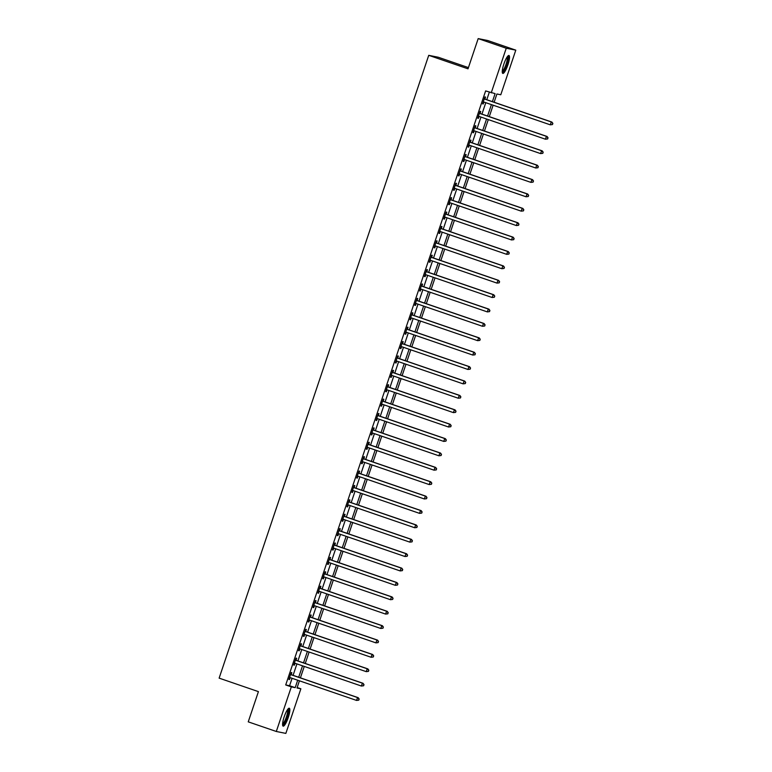 <?xml version="1.0" encoding="UTF-8"?>
<svg xmlns="http://www.w3.org/2000/svg" width="772" height="772" viewBox="0 0 772 772"><rect width="100%" height="100%" fill="white"/><g stroke="black" fill="none" stroke-linecap="round" stroke-linejoin="round"><path stroke-width="1.16" d="M284.202 716.783A9.476 2.036 -71 0 1 289.297 708.223A9.476 2.036 -71 0 1 288.226 717.593A9.476 2.036 -71 0 1 283.141 726.153A9.476 2.036 -71 0 1 284.202 716.783M503.875 64.047A9.476 2.036 -71 0 1 508.96 55.487A9.476 2.036 -71 0 1 507.899 64.858A9.476 2.036 -71 0 1 502.813 73.417A9.476 2.036 -71 0 1 503.875 64.047M468.43 67.608L438.274 57.244L428.73 55.333L219.132 678.134L258.417 691.625L248.246 721.849L276.308 731.48L291.324 686.868L295.193 687.649L297.693 680.219M428.73 55.333L468.015 68.824L478.186 38.6L487.73 40.52L515.793 50.151L500.777 94.763L496.907 93.991L494.128 102.242M297.162 687.524L300.868 688.788L285.852 733.4L276.308 731.48M492.401 101.653L495.103 93.624L485.627 90.922L285.717 684.947L289.577 685.719L292.086 678.289M293.08 675.326L296.921 663.901M297.924 660.938L301.765 649.513M302.769 646.55L306.609 635.115M307.603 632.162L311.454 620.727M312.448 617.764L316.298 606.338M317.292 603.376L321.142 591.95M322.136 588.988L325.987 577.562M326.981 574.6L330.821 563.164M331.825 560.211L335.666 548.776M336.66 545.814L340.51 534.388M341.504 531.426L345.354 520M346.348 517.037L350.198 505.602M351.192 502.649L355.043 491.214M356.037 488.251L359.877 476.826M360.881 473.863L364.722 462.438M365.725 459.475L369.566 448.05M370.56 445.087L374.41 433.652M375.404 430.699L379.255 419.264M380.249 416.301L384.099 404.875M385.093 401.913L388.943 390.487M389.937 387.525L393.778 376.099M394.781 373.137L398.622 361.701M399.616 358.748L403.466 347.313M404.46 344.351L408.311 332.925M409.305 329.962L413.155 318.537M414.149 315.574L417.999 304.149M418.993 301.186L422.834 289.751M423.838 286.798L427.678 275.363M428.682 272.4L432.523 260.975M433.517 258.012L437.367 246.586M438.361 243.624L442.211 232.189M443.205 229.236L447.056 217.8M448.05 214.848L451.9 203.412M452.894 200.45L456.734 189.024M457.738 186.062L461.579 174.636M462.573 171.673L466.423 160.238M467.417 157.285L471.267 145.85M472.261 142.888L476.112 131.462M477.106 128.499L480.956 117.074M481.95 114.111L485.791 102.686M486.794 99.723L489.323 92.186M484.922 98.922L485.559 97.05L484.912 96.925L482.587 103.824L483.233 103.959L483.861 102.087M480.087 113.31L480.715 111.438L480.068 111.313L477.743 118.222L478.389 118.348L479.016 116.475M475.243 127.698L475.87 125.826L475.224 125.701L472.898 132.61L473.545 132.736L474.182 130.864M470.399 142.096L471.026 140.224L470.38 140.089L468.064 146.998L468.7 147.124L469.337 145.252M465.555 156.484L466.182 154.612L465.545 154.477L463.219 161.387L463.866 161.522L464.493 159.65M460.71 170.873L461.347 169L460.701 168.875L458.375 175.775L459.022 175.91L459.649 174.038M455.866 185.261L456.503 183.389L455.856 183.263L453.531 190.173L454.177 190.298L454.805 188.426M451.031 199.659L451.659 197.777L451.012 197.651L448.686 204.561L449.333 204.686L449.96 202.814M446.187 214.047L446.814 212.175L446.168 212.039L443.842 218.949L444.489 219.074L445.116 217.202M441.343 228.435L441.97 226.563L441.323 226.428L438.998 233.337L439.644 233.472L440.281 231.6M436.498 242.823L437.126 240.951L436.489 240.825L434.163 247.725L434.8 247.86L435.437 245.988M431.654 257.211L432.281 255.339L431.644 255.214L429.319 262.123L429.965 262.248L430.593 260.376M426.81 271.609L427.447 269.737L426.8 269.602L424.475 276.511L425.121 276.637L425.748 274.764M421.966 285.997L422.602 284.125L421.956 283.99L419.63 290.899L420.277 291.034L420.904 289.153M417.131 300.385L417.758 298.513L417.112 298.388L414.786 305.287L415.433 305.423L416.06 303.55M412.287 314.773L412.914 312.901L412.267 312.776L409.942 319.676L410.588 319.811L411.215 317.939M407.442 329.161L408.07 327.289L407.423 327.164L405.107 334.073L405.744 334.199L406.381 332.327M402.598 343.559L403.225 341.687L402.588 341.552L400.263 348.462L400.9 348.587L401.536 346.715M397.754 357.947L398.391 356.075L397.744 355.94L395.418 362.85L396.065 362.985L396.692 361.113M392.909 372.336L393.546 370.463L392.9 370.338L390.574 377.238L391.221 377.373L391.848 375.501M388.075 386.724L388.702 384.852L388.055 384.726L385.73 391.636L386.376 391.761L387.004 389.889M383.23 401.112L383.858 399.24L383.211 399.114L380.885 406.024L381.532 406.149L382.159 404.277M378.386 415.51L379.013 413.638L378.367 413.502L376.041 420.412L376.688 420.537L377.325 418.665M373.542 429.898L374.169 428.026L373.532 427.891L371.207 434.8L371.843 434.935L372.48 433.063M368.698 444.286L369.325 442.414L368.688 442.288L366.362 449.188L367.009 449.323L367.636 447.451M363.853 458.674L364.49 456.802L363.844 456.677L361.518 463.586L362.164 463.711L362.792 461.839M359.009 473.072L359.646 471.19L358.999 471.065L356.674 477.974L357.32 478.1L357.947 476.227M354.174 487.46L354.802 485.588L354.155 485.453L351.829 492.362L352.476 492.488L353.103 490.616M349.33 501.848L349.957 499.976L349.311 499.841L346.985 506.75L347.632 506.886L348.259 505.013M344.486 516.236L345.113 514.364L344.466 514.239L342.15 521.139L342.787 521.274L343.424 519.402M339.641 530.625L340.269 528.752L339.632 528.627L337.306 535.536L337.943 535.662L338.58 533.79M334.797 545.022L335.434 543.15L334.787 543.015L332.462 549.925L333.108 550.05L333.736 548.178M329.953 559.411L330.59 557.538L329.943 557.403L327.618 564.313L328.264 564.438L328.891 562.566M325.118 573.799L325.745 571.927L325.099 571.791L322.773 578.701L323.42 578.836L324.047 576.964M320.274 588.187L320.901 586.315L320.255 586.189L317.929 593.089L318.575 593.224L319.203 591.352M315.43 602.575L316.057 600.703L315.41 600.577L313.085 607.487L313.731 607.612L314.368 605.74M310.585 616.973L311.212 615.101L310.566 614.966L308.25 621.875L308.887 622L309.524 620.128M305.741 631.361L306.368 629.489L305.731 629.354L303.406 636.263L304.052 636.398L304.679 634.516M300.897 645.749L301.534 643.877L300.887 643.751L298.561 650.651L299.208 650.786L299.835 648.914M296.052 660.137L296.689 658.265L296.043 658.14L293.717 665.049L294.364 665.174L294.991 663.302M291.218 674.525L291.845 672.653L291.198 672.528L288.873 679.437L289.519 679.563L290.147 677.691M478.186 38.6L506.249 48.24L515.793 50.151M285.717 684.947L291.324 686.868M491.233 92.843L506.249 48.24M298.687 677.256L302.537 665.821M303.531 662.868L307.381 651.433M308.375 648.47L312.226 637.045M313.22 634.082L317.07 622.657M318.064 619.694L321.905 608.268M322.908 605.306L326.749 593.871M327.753 590.918L331.593 579.482M332.587 576.52L336.438 565.094M337.432 562.132L341.282 550.706M342.276 547.744L346.126 536.318M347.12 533.356L350.97 521.92M351.964 518.967L355.805 507.532M356.809 504.57L360.649 493.144M361.643 490.181L365.494 478.756M366.488 475.793L370.338 464.368M371.332 461.405L375.182 449.97M376.176 447.017L380.027 435.582M381.021 432.619L384.861 421.194M385.865 418.231L389.706 406.805M390.709 403.843L394.55 392.408M395.544 389.455L399.394 378.019M400.388 375.067L404.238 363.631M405.232 360.669L409.083 349.243M410.077 346.281L413.927 334.855M414.921 331.892L418.762 320.457M419.765 317.504L423.606 306.069M424.6 303.107L428.45 291.681M429.444 288.718L433.295 277.293M434.289 274.33L438.139 262.905M439.133 259.942L442.983 248.507M443.977 245.554L447.818 234.119M448.822 231.156L452.662 219.73M453.666 216.768L457.507 205.342M458.5 202.38L462.351 190.954M463.345 187.992L467.195 176.556M468.189 173.603L472.039 162.168M473.033 159.206L476.884 147.78M477.878 144.818L481.718 133.392M482.722 130.429L486.563 119.004M487.557 116.041L491.407 104.606M299.42 680.808L296.998 688.016L300.868 688.788M493.134 105.204L489.284 116.63M488.29 119.592L484.449 131.018M483.446 133.981L479.605 145.416M478.611 148.369L474.761 159.804M473.767 162.767L469.916 174.192M468.922 177.155L465.072 188.58M464.078 191.543L460.228 202.968M459.234 205.931L455.393 217.366M454.39 220.319L450.549 231.754M449.545 234.717L445.705 246.143M444.711 249.105L440.86 260.531M439.866 263.493L436.016 274.928M435.022 277.881L431.172 289.317M430.178 292.27L426.327 303.705M425.333 306.667L421.493 318.093M420.489 321.055L416.648 332.481M415.654 335.444L411.804 346.879M410.81 349.832L406.96 361.267M405.966 364.23L402.115 375.655M401.122 378.618L397.271 390.043M396.277 393.006L392.437 404.432M391.433 407.394L387.592 418.829M386.589 421.782L382.748 433.217M381.754 436.18L377.904 447.606M376.91 450.568L373.059 461.994M372.065 464.956L368.215 476.382M367.221 479.344L363.371 490.78M362.377 493.733L358.536 505.168M357.532 508.13L353.692 519.556M352.698 522.519L348.847 533.944M347.854 536.907L344.003 548.332M343.009 551.295L339.159 562.73M338.165 565.683L334.315 577.118M333.321 580.081L329.48 591.506M328.476 594.469L324.636 605.895M323.632 608.857L319.791 620.292M318.797 623.245L314.947 634.681M313.953 637.643L310.103 649.069M309.109 652.031L305.258 663.457M304.264 666.419L300.414 677.845M289.577 685.719L295.193 687.649M482.616 103.747L483.233 103.959M477.772 118.135L478.389 118.348M472.927 132.523L473.545 132.736M468.083 146.912L468.7 147.124M463.248 161.309L463.866 161.522M458.404 175.698L459.022 175.91M453.56 190.086L454.177 190.298M448.715 204.474L449.333 204.686M443.871 218.872L444.489 219.074M439.027 233.26L439.644 233.472M434.182 247.648L434.8 247.86M429.348 262.036L429.965 262.248M424.503 276.424L425.121 276.637M419.659 290.822L420.277 291.034M414.815 305.21L415.433 305.423M409.971 319.598L410.588 319.811M405.126 333.987L405.744 334.199M400.292 348.375L400.9 348.587M395.447 362.772L396.065 362.985M390.603 377.161L391.221 377.373M385.759 391.549L386.376 391.761M380.914 405.937L381.532 406.149M376.07 420.325L376.688 420.537M371.226 434.723L371.843 434.935M366.391 449.111L367.009 449.323M361.547 463.499L362.164 463.711M356.703 477.887L357.32 478.1M351.858 492.275L352.476 492.488M347.014 506.673L347.632 506.886M342.17 521.061L342.787 521.274M337.335 535.45L337.943 535.662M332.491 549.838L333.108 550.05M327.646 564.236L328.264 564.438M322.802 578.624L323.42 578.836M317.958 593.012L318.575 593.224M313.114 607.4L313.731 607.612M308.269 621.788L308.887 622M303.435 636.186L304.052 636.398M298.59 650.574L299.208 650.786M293.746 664.962L294.364 665.174M288.902 679.35L289.519 679.563M552.482 124.553L552.868 123.404L552.482 124.553L550.282 124.823L483.832 102.01A1.216 1.187 -78.6 0 0 483.378 101.943L483.214 101.952M552.221 124.504L550.282 124.823L551.247 121.947L551.893 122.072L485.443 99.26A1.216 1.187 -78.6 0 1 485.048 99.028L484.391 98.459M484.285 98.797L484.401 98.903A1.216 1.187 -78.6 0 0 484.797 99.125L551.247 121.947L552.607 123.346M483.378 101.943L484.025 102.078L483.156 102.126M552.868 123.404L551.893 122.072M547.637 138.941L548.024 137.792L547.637 138.941L545.437 139.211L478.987 116.398A1.216 1.187 -78.6 0 0 478.534 116.331L478.379 116.35M547.377 138.892L545.437 139.211L546.402 136.335L547.049 136.461L480.599 113.648A1.216 1.187 -78.6 0 1 480.203 113.416L479.557 112.847M479.441 113.185L479.566 113.291A1.216 1.187 -78.6 0 0 479.952 113.523L546.402 136.335L547.763 137.734M478.534 116.331L479.18 116.466L478.322 116.514M548.024 137.792L547.049 136.461M542.793 153.329L543.179 152.18L542.793 153.329L540.593 153.599L474.143 130.786A1.216 1.187 -78.6 0 0 473.699 130.729L473.535 130.738M542.533 153.281L540.593 153.599L541.558 150.723L542.205 150.858L475.755 128.036A1.216 1.187 -78.6 0 1 475.359 127.814L474.712 127.235M474.597 127.573L474.722 127.679A1.216 1.187 -78.6 0 0 475.108 127.911L541.558 150.723L542.919 152.132M473.699 130.729L474.336 130.854A1.216 1.187 -78.6 0 0 474.336 130.854L473.477 130.912M543.179 152.18L542.205 150.858M537.949 167.727L538.335 166.569L537.949 167.727L535.749 167.997L469.299 145.175A1.216 1.187 -78.6 0 0 468.855 145.117L468.691 145.126M537.688 167.669L535.749 167.997L536.714 165.111L537.36 165.247L470.91 142.424A1.216 1.187 -78.6 0 1 470.524 142.202L469.868 141.623M469.752 141.961L469.878 142.067A1.216 1.187 -78.6 0 0 470.264 142.299L536.714 165.111L538.084 166.52M469.501 145.242A1.216 1.187 -78.6 0 0 469.492 145.242L468.633 145.3M538.335 166.569L537.36 165.247M533.105 182.115L533.491 180.957L533.105 182.115L530.904 182.385L464.454 159.563A1.216 1.187 -78.6 0 0 464.011 159.505L463.847 159.514M532.854 182.057L530.904 182.385L531.879 179.509L532.516 179.635L466.066 156.822A1.216 1.187 -78.6 0 1 465.68 156.591L465.024 156.021M464.908 156.349L465.033 156.465A1.216 1.187 -78.6 0 0 465.429 156.687L531.879 179.509L533.24 180.909M464.011 159.505L464.657 159.64L463.789 159.688M533.491 180.957L532.516 179.635M507.58 56.366A8.203 1.756 -71 0 1 508.121 57.582A8.203 1.756 -71 0 1 505.892 66.749A8.203 1.756 -71 0 1 502.263 71.864M502.273 71.111A7.595 1.631 109 0 0 505.563 65.601A7.595 1.631 109 0 0 507.329 57.881A7.595 1.631 109 0 0 507.127 56.974M502.427 72.973A9.418 2.017 109 0 0 506.471 65.996A9.418 2.017 109 0 0 508.584 56.617A9.418 2.017 109 0 0 508.391 55.603M287.908 709.101A8.203 1.756 -71 0 1 287.059 717.227A8.203 1.756 -71 0 1 282.591 724.609M282.61 723.846A7.595 1.631 109 0 0 286.364 717.014A7.595 1.631 109 0 0 287.454 709.709M282.755 725.709A9.418 2.017 109 0 0 287.319 717.284A9.418 2.017 109 0 0 288.728 708.339M528.26 196.503L528.656 195.355L528.26 196.503L526.06 196.773L459.61 173.961A1.216 1.187 -78.6 0 0 459.166 173.893L459.002 173.903M528.009 196.455L526.06 196.773L527.035 193.897L527.681 194.023L461.222 171.21A1.216 1.187 -78.6 0 1 460.836 170.979L460.18 170.409M460.064 170.747L460.189 170.853A1.216 1.187 -78.6 0 0 460.585 171.075L527.035 193.897L528.395 195.297M459.166 173.893L459.813 174.028L458.944 174.076M528.656 195.355L527.681 194.023M523.426 210.891L523.812 209.743L523.426 210.891L521.225 211.161L454.766 188.349A1.216 1.187 -78.6 0 0 454.322 188.291L454.158 188.3M523.165 210.843L521.225 211.161L522.19 208.286L522.837 208.421L456.387 185.598A1.216 1.187 -78.6 0 1 455.991 185.367L455.335 184.797M455.229 185.135L455.345 185.241A1.216 1.187 -78.6 0 0 455.741 185.473L522.19 208.286L523.551 209.695M454.322 188.291L454.969 188.416L454.1 188.465M523.812 209.743L522.837 208.421M518.581 225.279L518.967 224.131L518.581 225.279L516.381 225.559L449.931 202.737A1.216 1.187 -78.6 0 0 449.478 202.679L449.314 202.689M518.321 225.231L516.381 225.559L517.346 222.674L517.993 222.809L451.543 199.987A1.216 1.187 -78.6 0 1 451.147 199.765L450.491 199.186M450.385 199.523L450.501 199.63A1.216 1.187 -78.6 0 0 450.896 199.861L517.346 222.674L518.707 224.083M449.478 202.679L450.124 202.804L449.256 202.862M518.967 224.131L517.993 222.809M513.737 239.677L514.123 238.519L513.737 239.677L511.537 239.947L445.087 217.125A1.216 1.187 -78.6 0 0 444.633 217.067L444.479 217.077M513.476 239.619L511.537 239.947L512.502 237.062L513.148 237.197L446.698 214.375A1.216 1.187 -78.6 0 1 446.303 214.153L445.656 213.574M445.54 213.912L445.666 214.018A1.216 1.187 -78.6 0 0 446.052 214.249L512.502 237.062L513.862 238.471M444.633 217.067L445.28 217.193A1.216 1.187 -78.6 0 0 445.28 217.193L444.421 217.25M514.123 238.519L513.148 237.197M508.893 254.065L509.279 252.917L508.893 254.065L506.693 254.335L440.243 231.513A1.216 1.187 -78.6 0 0 439.799 231.455L439.635 231.465M508.632 254.007L506.693 254.335L507.658 251.46L508.304 251.585L441.854 228.773A1.216 1.187 -78.6 0 1 441.468 228.541L440.812 227.972M440.696 228.309L440.822 228.415A1.216 1.187 -78.6 0 0 441.208 228.637L507.658 251.46L509.018 252.859M439.799 231.455L440.436 231.59A1.216 1.187 -78.6 0 0 440.436 231.59L439.577 231.639M509.279 252.917L508.304 251.585M504.048 268.453L504.434 267.305L504.048 268.453L501.848 268.724L435.398 245.911A1.216 1.187 -78.6 0 0 434.954 245.843L434.79 245.853M503.798 268.405L501.848 268.724L502.823 265.848L503.46 265.973L437.01 243.161A1.216 1.187 -78.6 0 1 436.624 242.929L435.968 242.36M435.852 242.697L435.977 242.804A1.216 1.187 -78.6 0 0 436.363 243.026L502.823 265.848L504.184 267.247M434.954 245.843L435.601 245.978L434.732 246.027M504.434 267.305L503.46 265.973M499.204 282.841L499.6 281.693L499.204 282.841L497.004 283.112L430.554 260.299A1.216 1.187 -78.6 0 0 430.11 260.241L429.946 260.251M498.953 282.793L497.004 283.112L497.979 280.236L498.616 280.371L432.166 257.549A1.216 1.187 -78.6 0 1 431.78 257.327L431.123 256.748M431.008 257.086L431.133 257.192A1.216 1.187 -78.6 0 0 431.529 257.423L497.979 280.236L499.339 281.645M430.11 260.241L430.757 260.367L429.888 260.415M499.6 281.693L498.616 280.371M494.369 297.23L494.756 296.081L494.369 297.23L492.16 297.51L425.71 274.687A1.216 1.187 -78.6 0 0 425.266 274.629L425.102 274.639M494.109 297.181L492.16 297.51L493.134 294.624L493.781 294.759L427.331 271.937A1.216 1.187 -78.6 0 1 426.935 271.715L426.279 271.136M426.173 271.474L426.289 271.58A1.216 1.187 -78.6 0 0 426.684 271.812L493.134 294.624L494.495 296.033M425.266 274.629L425.912 274.755L425.044 274.813M494.756 296.081L493.781 294.759M489.525 311.627L489.911 310.469L489.525 311.627L487.325 311.898L420.875 289.075A1.216 1.187 -78.6 0 0 420.422 289.017L420.257 289.027M489.265 311.57L487.325 311.898L488.29 309.022L488.937 309.147L422.487 286.325A1.216 1.187 -78.6 0 1 422.091 286.103L421.435 285.524M421.329 285.862L421.444 285.978A1.216 1.187 -78.6 0 0 421.84 286.2L488.29 309.022L489.651 310.421M420.422 289.017L421.068 289.143L420.2 289.201M489.911 310.469L488.937 309.147M484.681 326.016L485.067 324.867L484.681 326.016L482.481 326.286L416.031 303.464A1.216 1.187 -78.6 0 0 415.577 303.406L415.423 303.415M484.42 325.958L482.481 326.286L483.446 323.41L484.092 323.536L417.642 300.723A1.216 1.187 -78.6 0 1 417.247 300.491L416.6 299.922M416.484 300.26L416.61 300.366A1.216 1.187 -78.6 0 0 416.996 300.588L483.446 323.41L484.806 324.809M415.577 303.406L416.224 303.541L415.365 303.589M485.067 324.867L484.092 323.536M479.837 340.404L480.223 339.255L479.837 340.404L477.636 340.674L411.187 317.861A1.216 1.187 -78.6 0 0 410.733 317.794L410.579 317.803M479.576 340.356L477.636 340.674L478.601 337.798L479.248 337.924L412.798 315.111A1.216 1.187 -78.6 0 1 412.402 314.88L411.756 314.31M411.64 314.648L411.765 314.754A1.216 1.187 -78.6 0 0 412.151 314.976L478.601 337.798L479.962 339.197M410.733 317.794L411.38 317.929A1.216 1.187 -78.6 0 0 411.38 317.929L410.521 317.977M480.223 339.255L479.248 337.924M474.992 354.792L475.378 353.644L474.992 354.792L472.792 355.062L406.342 332.25A1.216 1.187 -78.6 0 0 405.898 332.192L405.734 332.201M474.732 354.744L472.792 355.062L473.757 352.186L474.404 352.322L407.954 329.499A1.216 1.187 -78.6 0 1 407.568 329.277L406.912 328.698M406.796 329.036L406.921 329.142A1.216 1.187 -78.6 0 0 407.307 329.374L473.757 352.186L475.127 353.595M405.898 332.192L406.535 332.317A1.216 1.187 -78.6 0 0 406.535 332.317L405.676 332.375M475.378 353.644L474.404 352.322M470.148 369.18L470.534 368.032L470.148 369.18L467.948 369.46L401.498 346.638A1.216 1.187 -78.6 0 0 401.054 346.58L400.89 346.589M469.897 369.132L467.948 369.46L468.922 366.575L469.559 366.71L403.109 343.887A1.216 1.187 -78.6 0 1 402.723 343.665L402.067 343.086M401.951 343.424L402.077 343.53A1.216 1.187 -78.6 0 0 402.463 343.762L468.922 366.575L470.283 367.983M401.054 346.58L401.701 346.705L400.832 346.763M470.534 368.032L469.559 366.71M465.304 383.578L465.699 382.42L465.304 383.578L463.103 383.848L396.654 361.026A1.216 1.187 -78.6 0 0 396.21 360.968L396.046 360.978M465.053 383.52L463.103 383.848L464.078 380.972L464.725 381.098L398.265 358.285A1.216 1.187 -78.6 0 1 397.879 358.054L397.223 357.484M397.107 357.812L397.233 357.928A1.216 1.187 -78.6 0 0 397.628 358.15L464.078 380.972L465.439 382.372M396.21 360.968L396.856 361.093L395.988 361.151M465.699 382.42L464.725 381.098M460.469 397.966L460.855 396.818L460.469 397.966L458.269 398.236L391.809 375.424A1.216 1.187 -78.6 0 0 391.365 375.356L391.201 375.366M460.208 397.918L458.269 398.236L459.234 395.361L459.88 395.486L393.43 372.673A1.216 1.187 -78.6 0 1 393.035 372.442L392.379 371.872M392.272 372.21L392.388 372.316A1.216 1.187 -78.6 0 0 392.784 372.538L459.234 395.361L460.594 396.76M391.365 375.356L392.012 375.491L391.143 375.539M460.855 396.818L459.88 395.486M455.625 412.354L456.011 411.206L455.625 412.354L453.425 412.624L386.975 389.812A1.216 1.187 -78.6 0 0 386.521 389.744L386.357 389.754M455.364 412.306L453.425 412.624L454.39 409.749L455.036 409.874L388.586 387.062A1.216 1.187 -78.6 0 1 388.191 386.83L387.534 386.261M387.428 386.598L387.544 386.704A1.216 1.187 -78.6 0 0 387.94 386.936L454.39 409.749L455.75 411.148M386.521 389.744L387.168 389.879L386.299 389.928M456.011 411.206L455.036 409.874M450.78 426.742L451.166 425.594L450.78 426.742L448.58 427.012L382.13 404.2A1.216 1.187 -78.6 0 0 381.677 404.142L381.522 404.152M450.52 426.694L448.58 427.012L449.545 424.137L450.192 424.272L383.742 401.45A1.216 1.187 -78.6 0 1 383.346 401.228L382.7 400.649M382.584 400.986L382.709 401.093A1.216 1.187 -78.6 0 0 383.095 401.324L449.545 424.137L450.906 425.546M381.677 404.142L382.323 404.267L381.464 404.325M451.166 425.594L450.192 424.272M445.936 441.14L446.322 439.982L445.936 441.14L443.736 441.41L377.286 418.588A1.216 1.187 -78.6 0 0 376.842 418.53L376.678 418.54M445.676 441.082L443.736 441.41L444.701 438.525L445.347 438.66L378.898 415.838A1.216 1.187 -78.6 0 1 378.512 415.616L377.855 415.037M377.74 415.375L377.865 415.481A1.216 1.187 -78.6 0 0 378.251 415.712L444.701 438.525L446.062 439.934M377.489 418.656A1.216 1.187 -78.6 0 0 377.479 418.656L376.62 418.713M446.322 439.982L445.347 438.66M441.092 455.528L441.478 454.37L441.092 455.528L438.892 455.798L372.442 432.976A1.216 1.187 -78.6 0 0 371.998 432.918L371.834 432.928M440.831 455.47L438.892 455.798L439.857 452.923L440.503 453.048L374.053 430.236A1.216 1.187 -78.6 0 1 373.667 430.004L373.011 429.435M372.895 429.763L373.021 429.879A1.216 1.187 -78.6 0 0 373.407 430.1L439.857 452.923L441.227 454.322M371.998 432.918L372.644 433.053L371.776 433.102M441.478 454.37L440.503 453.048M436.248 469.916L436.643 468.768L436.248 469.916L434.047 470.187L367.597 447.374A1.216 1.187 -78.6 0 0 367.154 447.306L366.99 447.316M435.997 469.868L434.047 470.187L435.022 467.311L435.659 467.436L369.209 444.624A1.216 1.187 -78.6 0 1 368.823 444.392L368.167 443.823M368.051 444.161L368.176 444.267A1.216 1.187 -78.6 0 0 368.572 444.489L435.022 467.311L436.383 468.71M367.154 447.306L367.8 447.442L366.932 447.49M436.643 468.768L435.659 467.436M431.413 484.305L431.799 483.156L431.413 484.305L429.203 484.575L362.753 461.762A1.216 1.187 -78.6 0 0 362.309 461.704L362.145 461.714M431.152 484.256L429.203 484.575L430.178 481.699L430.824 481.825L364.374 459.012A1.216 1.187 -78.6 0 1 363.979 458.78L363.322 458.211M363.207 458.549L363.332 458.655A1.216 1.187 -78.6 0 0 363.728 458.886L430.178 481.699L431.538 483.098M362.309 461.704L362.956 461.83L362.087 461.878M431.799 483.156L430.824 481.825M426.569 498.693L426.955 497.544L426.569 498.693L424.368 498.973L357.909 476.15A1.216 1.187 -78.6 0 0 357.465 476.092L357.301 476.102M426.308 498.644L424.368 498.973L425.333 496.087L425.98 496.222L359.53 473.4A1.216 1.187 -78.6 0 1 359.134 473.178L358.478 472.599M358.372 472.937L358.488 473.043A1.216 1.187 -78.6 0 0 358.883 473.275L425.333 496.087L426.694 497.496M357.465 476.092L358.112 476.218L357.243 476.276M426.955 497.544L425.98 496.222M421.724 513.091L422.11 511.933L421.724 513.091L419.524 513.361L353.074 490.538A1.216 1.187 -78.6 0 0 352.621 490.481L352.466 490.49M421.464 513.033L419.524 513.361L420.489 510.475L421.136 510.61L354.686 487.788A1.216 1.187 -78.6 0 1 354.29 487.566L353.644 486.987M353.528 487.325L353.644 487.431A1.216 1.187 -78.6 0 0 354.039 487.663L420.489 510.475L421.85 511.884M352.621 490.481L353.267 490.606L352.408 490.664M422.11 511.933L421.136 510.61M416.88 527.479L417.266 526.321L416.88 527.479L414.68 527.749L348.23 504.927A1.216 1.187 -78.6 0 0 347.776 504.869L347.622 504.878M416.619 527.421L414.68 527.749L415.645 524.873L416.291 524.999L349.841 502.186A1.216 1.187 -78.6 0 1 349.446 501.954L348.799 501.385M348.683 501.723L348.809 501.829A1.216 1.187 -78.6 0 0 349.195 502.051L415.645 524.873L417.005 526.272M347.776 504.869L348.423 505.004A1.216 1.187 -78.6 0 0 348.423 505.004L347.564 505.052M417.266 526.321L416.291 524.999M412.036 541.867L412.422 540.718L412.036 541.867L409.835 542.137L343.386 519.324A1.216 1.187 -78.6 0 0 342.942 519.257L342.778 519.266M411.775 541.819L409.835 542.137L410.8 539.261L411.447 539.387L344.997 516.574A1.216 1.187 -78.6 0 1 344.611 516.343L343.955 515.773M343.839 516.111L343.965 516.217A1.216 1.187 -78.6 0 0 344.351 516.439L410.8 539.261L412.171 540.661M342.942 519.257L343.579 519.392A1.216 1.187 -78.6 0 0 343.579 519.392L342.72 519.44M412.422 540.718L411.447 539.387M407.191 556.255L407.577 555.107L407.191 556.255L404.991 556.525L338.541 533.713A1.216 1.187 -78.6 0 0 338.097 533.655L337.933 533.664M406.94 556.207L404.991 556.525L405.966 553.649L406.603 553.785L340.153 530.962A1.216 1.187 -78.6 0 1 339.767 530.731L339.111 530.161M338.995 530.499L339.12 530.605A1.216 1.187 -78.6 0 0 339.506 530.837L405.966 553.649L407.327 555.058M338.097 533.655L338.744 533.78L337.875 533.828M407.577 555.107L406.603 553.785M402.347 570.643L402.743 569.495L402.347 570.643L400.147 570.923L333.697 548.101A1.216 1.187 -78.6 0 0 333.253 548.043L333.089 548.052M402.096 570.595L400.147 570.923L401.122 568.038L401.768 568.173L335.309 545.35A1.216 1.187 -78.6 0 1 334.923 545.128L334.266 544.549M334.151 544.887L334.276 544.993A1.216 1.187 -78.6 0 0 334.672 545.225L401.122 568.038L402.482 569.447M333.253 548.043L333.9 548.168L333.031 548.226M402.743 569.495L401.768 568.173M397.512 585.041L397.898 583.883L397.512 585.041L395.303 585.311L328.853 562.489A1.216 1.187 -78.6 0 0 328.409 562.431L328.245 562.441M397.252 584.983L395.303 585.311L396.277 582.435L396.924 582.561L330.474 559.739A1.216 1.187 -78.6 0 1 330.078 559.517L329.422 558.938M329.316 559.275L329.432 559.382A1.216 1.187 -78.6 0 0 329.827 559.613L396.277 582.435L397.638 583.835M328.409 562.431L329.055 562.556L328.187 562.614M397.898 583.883L396.924 582.561M392.668 599.429L393.054 598.281L392.668 599.429L390.468 599.699L324.018 576.877A1.216 1.187 -78.6 0 0 323.565 576.819L323.4 576.829M392.408 599.371L390.468 599.699L391.433 596.824L392.079 596.949L325.63 574.136A1.216 1.187 -78.6 0 1 325.234 573.905L324.578 573.335M324.472 573.673L324.587 573.779A1.216 1.187 -78.6 0 0 324.983 574.001L391.433 596.824L392.794 598.223M323.565 576.819L324.211 576.954L323.343 577.002M393.054 598.281L392.079 596.949M387.824 613.817L388.21 612.669L387.824 613.817L385.624 614.087L319.174 591.275A1.216 1.187 -78.6 0 0 318.72 591.207L318.566 591.217M387.563 613.769L385.624 614.087L386.589 611.212L387.235 611.337L320.785 588.525A1.216 1.187 -78.6 0 1 320.39 588.293L319.743 587.724M319.627 588.061L319.753 588.168A1.216 1.187 -78.6 0 0 320.139 588.389L386.589 611.212L387.949 612.611M318.72 591.207L319.367 591.342L318.508 591.391M388.21 612.669L387.235 611.337M382.98 628.205L383.366 627.057L382.98 628.205L380.779 628.476L314.329 605.663A1.216 1.187 -78.6 0 0 313.886 605.605L313.721 605.615M382.719 628.157L380.779 628.476L381.744 625.6L382.391 625.735L315.941 602.913A1.216 1.187 -78.6 0 1 315.555 602.691L314.899 602.112M314.783 602.449L314.908 602.556A1.216 1.187 -78.6 0 0 315.294 602.787L381.744 625.6L383.105 627.009M313.886 605.605L314.522 605.731A1.216 1.187 -78.6 0 0 314.522 605.731L313.664 605.779M383.366 627.057L382.391 625.735M378.135 642.593L378.521 641.445L378.135 642.593L375.935 642.873L309.485 620.051A1.216 1.187 -78.6 0 0 309.041 619.993L308.877 620.003M377.875 642.545L375.935 642.873L376.9 639.988L377.547 640.123L311.097 617.301A1.216 1.187 -78.6 0 1 310.711 617.079L310.055 616.5M309.939 616.838L310.064 616.944A1.216 1.187 -78.6 0 0 310.45 617.175L376.9 639.988L378.27 641.397M309.041 619.993L309.678 620.119A1.216 1.187 -78.6 0 0 309.678 620.119L308.819 620.177M378.521 641.445L377.547 640.123M373.291 656.991L373.677 655.833L373.291 656.991L371.091 657.261L304.641 634.439A1.216 1.187 -78.6 0 0 304.197 634.381L304.033 634.391M373.04 656.933L371.091 657.261L372.065 654.386L372.702 654.511L306.252 631.689A1.216 1.187 -78.6 0 1 305.866 631.467L305.21 630.888M305.094 631.226L305.22 631.342A1.216 1.187 -78.6 0 0 305.615 631.564L372.065 654.386L373.426 655.785M304.197 634.381L304.843 634.507L303.975 634.565M373.677 655.833L372.702 654.511M368.447 671.379L368.842 670.231L368.447 671.379L366.246 671.65L299.797 648.837A1.216 1.187 -78.6 0 0 299.353 648.769L299.189 648.779M368.196 671.322L366.246 671.65L367.221 668.774L367.868 668.899L301.408 646.087A1.216 1.187 -78.6 0 1 301.022 645.855L300.366 645.286M300.25 645.624L300.376 645.73A1.216 1.187 -78.6 0 0 300.771 645.952L367.221 668.774L368.582 670.173M299.353 648.769L299.999 648.905L299.131 648.953M368.842 670.231L367.868 668.899M363.612 685.768L363.998 684.619L363.612 685.768L361.412 686.038L294.952 663.225A1.216 1.187 -78.6 0 0 294.508 663.158L294.344 663.167M363.351 685.719L361.412 686.038L362.377 683.162L363.023 683.288L296.573 660.475A1.216 1.187 -78.6 0 1 296.178 660.243L295.522 659.674M295.415 660.012L295.531 660.118A1.216 1.187 -78.6 0 0 295.927 660.34L362.377 683.162L363.737 684.561M294.508 663.158L295.155 663.293L294.286 663.341M363.998 684.619L363.023 683.288M358.768 700.156L359.154 699.007L358.768 700.156L356.567 700.426L290.118 677.613A1.216 1.187 -78.6 0 0 289.664 677.555L289.51 677.565M358.507 700.107L356.567 700.426L357.532 697.55L358.179 697.685L291.729 674.863A1.216 1.187 -78.6 0 1 291.333 674.641L290.687 674.062M290.571 674.4L290.687 674.506A1.216 1.187 -78.6 0 0 291.083 674.738L357.532 697.55L358.893 698.959M289.664 677.555L290.311 677.681L289.452 677.739M359.154 699.007L358.179 697.685M484.401 98.903L485.048 99.028M484.797 99.125L485.443 99.26M479.566 113.291L480.203 113.416M479.952 113.523L480.599 113.648M474.722 127.679L475.359 127.814M475.108 127.911L475.755 128.036M469.878 142.067L470.524 142.202M470.264 142.299L470.91 142.424M468.855 145.117L469.492 145.242M465.033 156.465L465.68 156.591M465.429 156.687L466.066 156.822M460.189 170.853L460.836 170.979M460.585 171.075L461.222 171.21M455.345 185.241L455.991 185.367M455.741 185.473L456.387 185.598M450.501 199.63L451.147 199.765M450.896 199.861L451.543 199.987M445.666 214.018L446.303 214.153M446.052 214.249L446.698 214.375M440.822 228.415L441.468 228.541M441.208 228.637L441.854 228.773M435.977 242.804L436.624 242.929M436.363 243.026L437.01 243.161M431.133 257.192L431.78 257.327M431.529 257.423L432.166 257.549M426.289 271.58L426.935 271.715M426.684 271.812L427.331 271.937M421.444 285.978L422.091 286.103M421.84 286.2L422.487 286.325M416.61 300.366L417.247 300.491M416.996 300.588L417.642 300.723M411.765 314.754L412.402 314.88M412.151 314.976L412.798 315.111M406.921 329.142L407.568 329.277M407.307 329.374L407.954 329.499M402.077 343.53L402.723 343.665M402.463 343.762L403.109 343.887M397.233 357.928L397.879 358.054M397.628 358.15L398.265 358.285M392.388 372.316L393.035 372.442M392.784 372.538L393.43 372.673M387.544 386.704L388.191 386.83M387.94 386.936L388.586 387.062M382.709 401.093L383.346 401.228M383.095 401.324L383.742 401.45M377.865 415.481L378.512 415.616M378.251 415.712L378.898 415.838M376.842 418.53L377.479 418.656M373.021 429.879L373.667 430.004M373.407 430.1L374.053 430.236M368.176 444.267L368.823 444.392M368.572 444.489L369.209 444.624M363.332 458.655L363.979 458.78M363.728 458.886L364.374 459.012M358.488 473.043L359.134 473.178M358.883 473.275L359.53 473.4M353.644 487.431L354.29 487.566M354.039 487.663L354.686 487.788M348.809 501.829L349.446 501.954M349.195 502.051L349.841 502.186M343.965 516.217L344.611 516.343M344.351 516.439L344.997 516.574M339.12 530.605L339.767 530.731M339.506 530.837L340.153 530.962M334.276 544.993L334.923 545.128M334.672 545.225L335.309 545.35M329.432 559.382L330.078 559.517M329.827 559.613L330.474 559.739M324.587 573.779L325.234 573.905M324.983 574.001L325.63 574.136M319.753 588.168L320.39 588.293M320.139 588.389L320.785 588.525M314.908 602.556L315.555 602.691M315.294 602.787L315.941 602.913M310.064 616.944L310.711 617.079M310.45 617.175L311.097 617.301M305.22 631.342L305.866 631.467M305.615 631.564L306.252 631.689M300.376 645.73L301.022 645.855M300.771 645.952L301.408 646.087M295.531 660.118L296.178 660.243M295.927 660.34L296.573 660.475M290.687 674.506L291.333 674.641M291.083 674.738L291.729 674.863"/></g></svg>
